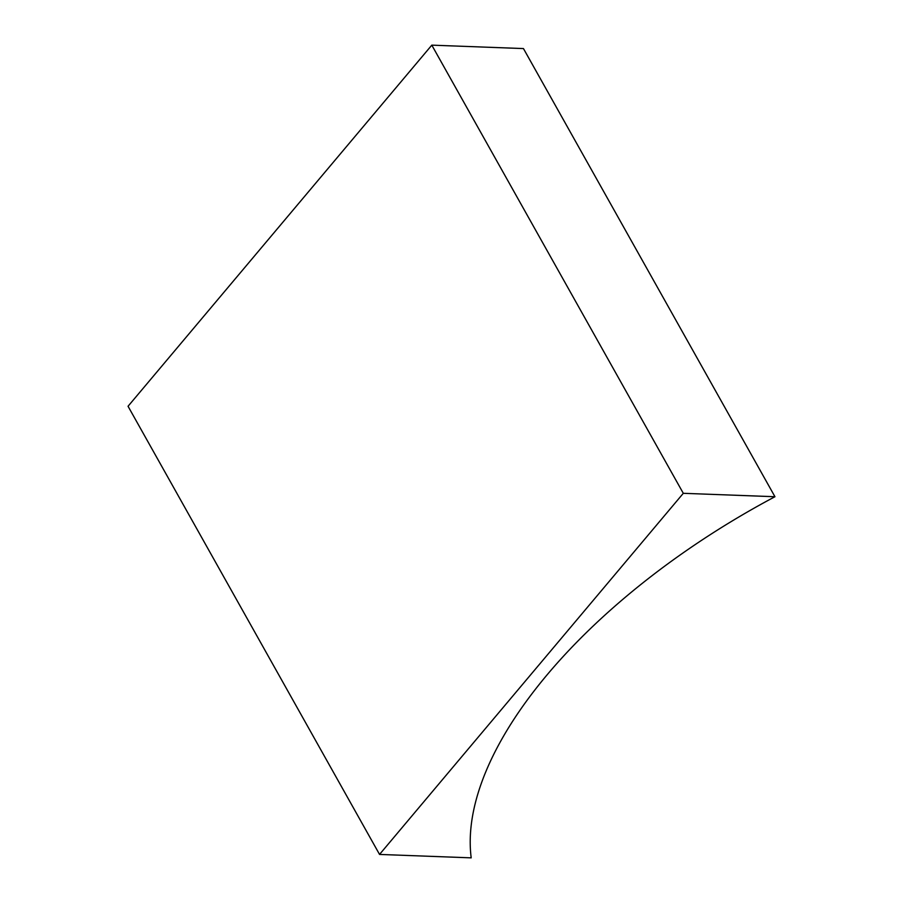 <?xml version="1.0" encoding="UTF-8"?>
<svg xmlns="http://www.w3.org/2000/svg" width="903" height="903" viewBox="0 0 903 903"><rect width="100%" height="100%" fill="white"/><g stroke="black" fill="none" stroke-linecap="round" stroke-linejoin="round"><path stroke-width="1.35" d="M379.542 854.43L471.197 857.85A428.778 205.692 -29.3 0 1 774.955 496.729L523.458 48.57L431.803 45.15L128.045 406.271L379.542 854.43L683.3 493.309L431.803 45.15M774.955 496.729L683.3 493.309"/></g></svg>
